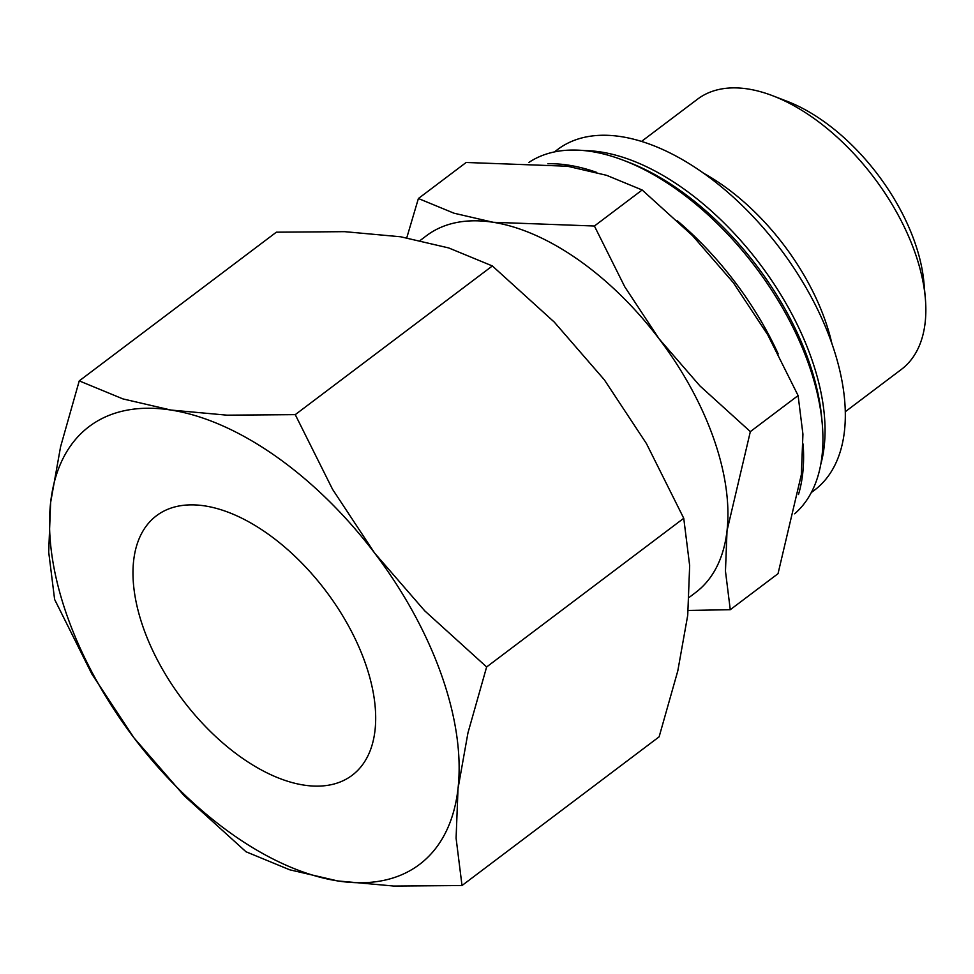 <?xml version="1.0" encoding="UTF-8"?>
<svg xmlns="http://www.w3.org/2000/svg" width="974" height="974" viewBox="0 0 974 974"><rect width="100%" height="100%" fill="white"/><g stroke="black" fill="none" stroke-linecap="round" stroke-linejoin="round"><path stroke-width="1.46" d="M794.662 513.809A220.428 121.92 -127 0 0 822.226 423.58A220.428 121.92 -127 0 0 808.688 364.227A220.428 121.92 -127 0 0 623.701 160.393A220.428 121.92 -127 0 0 528.979 162.366M822.226 423.58L821.752 418.223A214.329 118.548 -127 0 0 808.59 360.526A214.329 118.548 -127 0 0 628.717 162.317L623.701 160.393M820.802 464.208A213.318 117.988 -127 0 0 811.269 357.872A213.318 117.988 -127 0 0 584.242 150.605M811.33 492.527L814.508 490.141A213.318 117.988 -127 0 0 831.54 342.58A213.318 117.988 -127 0 0 557.578 149.546L554.401 151.932M831.918 343.664A169.245 93.614 -127 0 0 825.051 320.105A169.245 93.614 -127 0 0 703.204 173.031M845.298 411.71L901.388 369.402A169.245 93.614 -127 0 0 925.3 297.898A169.245 93.614 -127 0 0 914.903 252.327A169.245 93.614 -127 0 0 772.869 95.817A169.245 93.614 -127 0 0 697.542 99.165L641.452 141.474M925.3 297.898L923.936 282.63A151.859 83.995 -127 0 0 914.61 241.747A151.859 83.995 -127 0 0 787.162 101.32L772.869 95.817M689.3 597.306L695.631 592.521A223.472 123.613 -127 0 0 727.03 530.672A223.472 123.613 -127 0 0 713.479 437.947A223.472 123.613 -127 0 0 659.094 338.83L624.797 286.855L594.408 226.017L493.124 222.279L453.981 213.196L418.394 198.513L406.779 237.79M803.124 444.059A223.472 123.613 53 0 1 798.485 494.524M418.394 198.513L466.156 162.475L567.44 166.225L606.571 175.308L642.17 189.991L692.599 235.708L733.41 282.777L767.719 334.752L798.108 395.578L802.929 434.173L801.346 474.618L778.031 573.674L730.269 609.7L725.46 571.105L727.03 530.672L750.345 431.616L699.916 385.899L659.094 338.83A223.472 123.613 -127 0 0 493.124 222.279A223.472 123.613 -127 0 0 426.478 235.708L420.257 240.408M54.617 599.436L91.909 674.105L134.01 737.89A274.266 151.701 53 0 1 67.255 616.25A274.266 151.701 53 0 1 50.636 502.45A274.266 151.701 53 0 1 170.961 410.054A274.266 151.701 53 0 1 374.649 553.098A274.266 151.701 53 0 1 441.405 674.726A274.266 151.701 53 0 1 458.024 788.538L467.958 732.874L486.635 666.959L424.749 610.856L374.649 553.098L332.548 489.301L295.256 414.644L226.979 415.168L170.961 410.054L122.919 398.902L79.247 380.883L60.571 446.798L50.636 502.45L48.7 552.075L54.617 599.436M79.247 380.883L276.36 232.189L344.638 231.666L400.655 236.779L448.685 247.932L492.369 265.951L554.255 322.065L604.355 379.823L646.456 443.608L683.748 518.278L689.665 565.638L687.729 615.264L677.794 670.916L659.118 736.831L462.005 885.524L456.088 838.164L458.024 788.538A274.266 151.701 53 0 1 337.698 880.934L393.727 886.048L462.005 885.524M143.47 628.169A162.524 89.9 53 0 1 156.461 515.745A162.524 89.9 53 0 1 365.189 662.819A162.524 89.9 53 0 1 352.211 775.243A162.524 89.9 53 0 1 143.47 628.169M134.01 737.89L184.098 795.648L245.996 851.763L289.668 869.782L337.698 880.934A274.266 151.701 53 0 1 134.01 737.89M492.369 265.951L295.256 414.644M683.748 518.278L486.635 666.959M642.17 189.991L594.408 226.017M798.108 395.578L750.345 431.616M688.241 610.454L730.269 609.7M547.875 163.766A223.472 123.613 53 0 1 596.685 172.386M677.417 220.867A223.472 123.613 53 0 1 778.202 353.915"/></g></svg>
